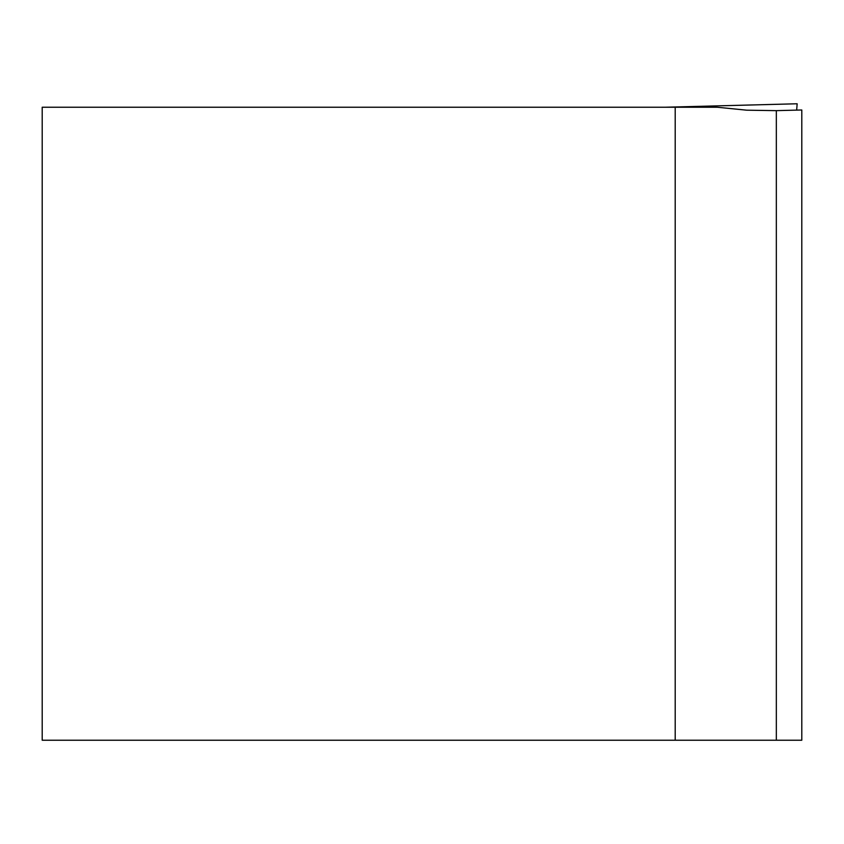 <?xml version="1.0" encoding="UTF-8"?>
<svg xmlns="http://www.w3.org/2000/svg" width="844" height="844" viewBox="0 0 844 844"><rect width="100%" height="100%" fill="white"/><g stroke="black" fill="none" stroke-linecap="round" stroke-linejoin="round"><path stroke-width="1.27" d="M776.332 740.23L801.8 740.23L801.8 109.984L776.332 110.648L776.332 740.23L675.2 740.23L675.2 107.23L717.189 107.23L746.687 110.184L776.332 110.648M675.2 740.23L42.2 740.23L42.2 107.23L675.2 107.23M796.673 110.11L797.147 103.77L665.072 107.23"/></g></svg>
